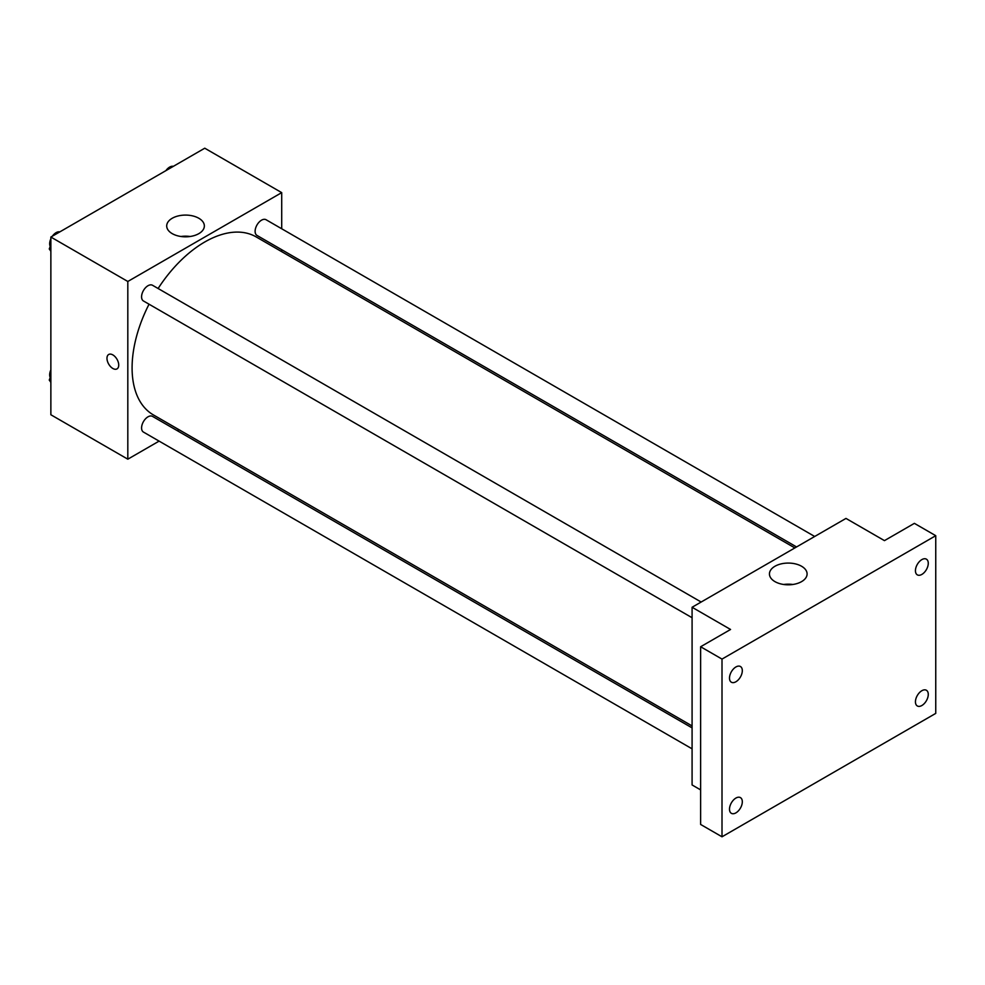 <?xml version="1.0" encoding="UTF-8"?>
<svg xmlns="http://www.w3.org/2000/svg" width="985" height="985" viewBox="0 0 985 985"><rect width="100%" height="100%" fill="white"/><g stroke="black" fill="none" stroke-linecap="round" stroke-linejoin="round"><path stroke-width="1.48" d="M159.102 441.12L127.816 459.182L50.863 414.759L50.863 237.053L204.757 148.206L281.71 192.629L281.71 228.754M178.938 429.669L177.238 430.654M149.043 304.205A102.772 59.334 120 0 0 132.089 367.861A102.772 59.334 120 0 0 153.377 414.907L692.086 725.933M794.858 547.931L256.149 236.905A102.772 59.334 120 0 0 158.105 288.506M281.71 249.697L281.71 251.655M127.816 459.182L127.816 281.476L281.71 192.629M814.693 536.48L266.061 219.729A9.074 5.233 120 0 0 259.08 222.154A9.074 5.233 120 0 0 255.115 231.278A9.074 5.233 120 0 0 256.999 235.44L796.557 546.946M692.086 727.89L152.527 416.384A9.074 5.233 120 0 0 145.534 418.81A9.074 5.233 120 0 0 141.581 427.933A9.074 5.233 120 0 0 143.453 432.083L692.086 748.834M692.086 617.73L143.453 300.979A9.074 5.233 -60 0 1 143.453 290.513A9.074 5.233 -60 0 1 152.527 285.281L701.16 602.032M127.816 281.476L50.863 237.053M172.215 233.63A18.826 10.872 180 0 1 166.699 225.947A18.826 10.872 180 0 1 185.525 215.087A18.826 10.872 180 0 1 204.351 225.947A18.826 10.872 180 0 1 192.728 235.994A18.826 10.872 180 0 1 172.215 233.63M118.729 365.09A8.311 4.802 60 0 1 117.006 368.895A8.311 4.802 60 0 1 108.695 364.093A8.311 4.802 60 0 1 108.695 354.489A8.311 4.802 60 0 1 115.097 356.718A8.311 4.802 60 0 1 118.729 365.09M117.006 368.895A8.311 4.802 60 0 1 108.695 364.093A8.311 4.802 60 0 1 108.695 354.489M180.957 236.499A18.826 10.872 180 0 1 190.08 236.499M700.63 789.896L692.086 784.959L692.086 607.265L845.98 518.418L884.456 540.63L914.375 523.355L935.75 535.692L935.75 713.386L722.005 836.794L700.63 824.457L700.63 646.751L730.562 629.477L692.086 607.265M722.005 836.794L722.005 659.088L700.63 646.751M722.005 659.088L935.75 535.692M774.961 581.63A18.826 10.872 180 0 1 769.445 573.947A18.826 10.872 180 0 1 788.271 563.075A18.826 10.872 180 0 1 807.097 573.947A18.826 10.872 180 0 1 795.474 583.982A18.826 10.872 180 0 1 774.961 581.63M783.703 584.487A18.826 10.872 180 0 1 792.826 584.487M921.861 574.415A9.074 5.233 -60 0 1 917.318 574.858A9.074 5.233 -60 0 1 915.927 567.594A9.074 5.233 -60 0 1 921.861 559.603A9.074 5.233 -60 0 1 926.392 559.16A9.074 5.233 -60 0 1 927.784 566.424A9.074 5.233 -60 0 1 921.861 574.415M735.906 681.768A9.074 5.233 -60 0 1 731.375 682.223A9.074 5.233 -60 0 1 729.983 674.959A9.074 5.233 -60 0 1 735.906 666.968A9.074 5.233 -60 0 1 740.437 666.513A9.074 5.233 -60 0 1 741.828 673.777A9.074 5.233 -60 0 1 735.906 681.768M735.906 812.871A9.074 5.233 -60 0 1 731.375 813.327A9.074 5.233 -60 0 1 729.983 806.062A9.074 5.233 -60 0 1 735.906 798.072A9.074 5.233 -60 0 1 740.437 797.616A9.074 5.233 -60 0 1 741.828 804.88A9.074 5.233 -60 0 1 735.906 812.871M921.861 705.519A9.074 5.233 -60 0 1 917.318 705.962A9.074 5.233 -60 0 1 915.927 698.697A9.074 5.233 -60 0 1 921.861 690.707A9.074 5.233 -60 0 1 926.392 690.263A9.074 5.233 -60 0 1 927.784 697.528A9.074 5.233 -60 0 1 921.861 705.519M50.863 251.249L49.25 248.946L50.863 244.785M54.729 234.824L66.032 228.298M50.863 249.882L49.25 248.946M50.863 238.776A9.074 5.233 120 0 0 49.669 243.775A9.074 5.233 120 0 0 50.223 246.447M59.629 231.857A9.074 5.233 120 0 0 52.353 236.203M168.263 169.272L179.578 162.747M173.163 166.305A9.074 5.233 120 0 0 165.886 170.651M50.863 382.352L49.25 380.05L50.863 375.888M50.863 380.986L49.25 380.05M50.863 369.88A9.074 5.233 120 0 0 49.669 374.879A9.074 5.233 120 0 0 50.223 377.55"/></g></svg>
